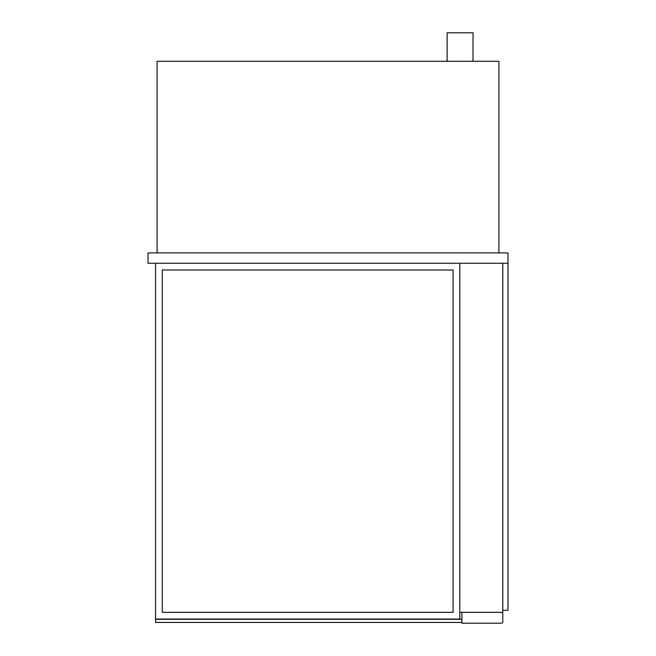 <?xml version="1.0" encoding="UTF-8"?>
<svg xmlns="http://www.w3.org/2000/svg" width="656" height="656" viewBox="0 0 656 656"><rect width="100%" height="100%" fill="white"/><g stroke="black" fill="none" stroke-linecap="round" stroke-linejoin="round"><path stroke-width="0.98" d="M155.538 263.261L155.538 619.059L459.807 619.059L459.807 263.261L459.807 612.327L502.791 612.327L502.791 263.261L502.791 610.252L507.965 610.252L507.965 263.261L148.035 263.261L148.035 252.904L507.965 252.904L507.965 263.261M447.113 61.287L447.113 32.8L473.009 32.8L473.009 61.287M498.904 252.904L498.904 61.287L157.096 61.287L157.096 252.904M501.233 612.327A1.55 1.55 0 0 1 502.791 613.877L502.791 621.65A1.55 1.55 0 0 1 501.233 623.2L461.873 623.2L461.873 612.327M162.27 269.993L453.075 269.993L453.075 612.327L162.27 612.327L162.27 269.993M461.873 619.313L155.538 619.313L155.538 622.421L461.873 622.421"/></g></svg>
